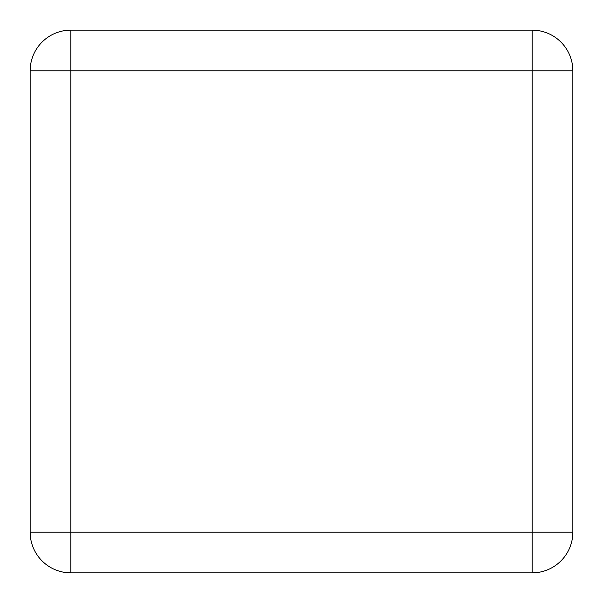 <?xml version="1.0" encoding="UTF-8"?>
<svg xmlns="http://www.w3.org/2000/svg" width="603" height="603" viewBox="0 0 603 603"><rect width="100%" height="100%" fill="white"/><g stroke="black" fill="none" stroke-linecap="round" stroke-linejoin="round"><path stroke-width="0.9" d="M532.148 30.15L70.853 30.15L70.853 70.853L532.148 70.853L532.148 30.15A40.703 40.703 0 0 1 572.85 70.853L572.85 532.148A40.703 40.703 0 0 1 532.148 572.85L532.148 532.148L70.853 532.148L70.853 70.853L30.15 70.853L30.15 532.148L70.853 532.148L70.853 572.85L532.148 572.85A40.703 40.703 0 0 0 572.85 532.148L532.148 532.148L532.148 70.853L572.85 70.853A40.703 40.703 0 0 0 532.148 30.15M30.15 70.853A40.703 40.703 0 0 1 70.853 30.15A40.703 40.703 0 0 0 30.15 70.853M70.853 572.85A40.703 40.703 0 0 1 30.15 532.148A40.703 40.703 0 0 0 70.853 572.85"/></g></svg>
